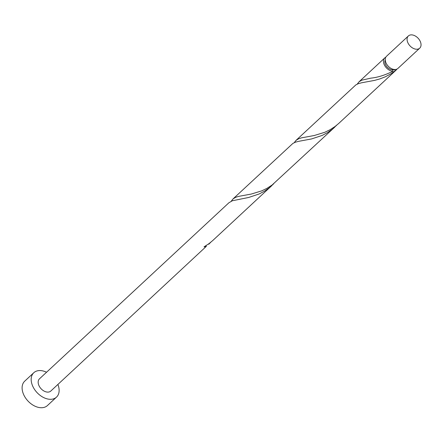 <?xml version="1.0" encoding="UTF-8"?>
<svg xmlns="http://www.w3.org/2000/svg" width="442" height="442" viewBox="0 0 442 442"><rect width="100%" height="100%" fill="white"/><g stroke="black" fill="none" stroke-linecap="round" stroke-linejoin="round"><path stroke-width="0.66" d="M408.209 43.41A8.332 5.575 47.1 0 0 419.729 48.161A8.332 5.575 47.1 0 0 419.9 40.697A8.332 5.575 47.1 0 0 408.38 35.951A8.332 5.575 47.1 0 0 408.209 43.41M419.729 48.161L397.916 68.433A8.332 5.575 -132.9 0 1 386.396 63.687A8.332 5.575 -132.9 0 1 386.568 56.222L408.38 35.951M394.098 69.46A6.669 4.459 -132.9 0 1 393.496 69.659A6.669 4.459 -132.9 0 1 385.75 65.101A6.669 4.459 -132.9 0 1 385.264 59.957M46.548 372.252A16.663 11.149 47.1 0 0 33.802 372.722A16.663 11.149 47.1 0 0 33.454 387.64A16.663 11.149 47.1 0 0 56.493 397.137A16.663 11.149 47.1 0 0 57.896 384.457M33.802 372.722L24.73 381.153A16.663 11.149 47.1 0 0 24.387 396.071A16.663 11.149 47.1 0 0 47.421 405.568L56.493 397.137M205.878 245.763A1.669 1.116 -132.9 0 1 206.359 246.316L50.819 391.032A8.332 5.575 47.1 0 1 39.305 386.286A8.332 5.575 47.1 0 1 39.476 378.827L228.934 202.74L232.337 200.762L248.636 197.48L259.194 193.955L264.432 191.209L269.355 187.762L273.725 183.739M208.779 244.222L210.729 242.293M206.359 246.316A8.332 5.575 -132.9 0 1 204.033 246.851L209.06 243.597L212.801 240.487L271.775 185.668M396.866 69.123A8.332 5.575 -132.9 0 1 396.104 70.118L338.793 123.384L335.053 126.495L330.025 129.749L324.743 132.302L314.256 135.512L301.56 137.838L298.61 138.771L295.947 140.451L355.865 84.886L358.329 83.665L361.473 82.809L374.628 80.378L379.855 78.914L385.192 76.853L390.424 74.107L395.347 70.659A1.669 1.116 47.1 0 0 393.496 69.659A1.669 1.116 47.1 0 0 393.22 69.781A1.669 1.116 47.1 0 0 393.021 71.201A8.332 5.575 -132.9 0 1 384.584 65.372A8.332 5.575 -132.9 0 1 384.755 57.913A8.332 5.575 -132.9 0 1 385.805 57.222M393.021 71.201C384.999 75.168 377.606 77.477 370.844 78.14L361.606 80.223L358.943 81.903L357.247 84.107M396.104 70.118A8.332 5.575 -132.9 0 1 395.347 70.659M334.771 127.119L272.057 185.049L267.029 188.303L261.747 190.856L251.26 194.06L238.564 196.386L235.614 197.32L232.951 199.005L292.869 143.435L295.333 142.213L298.477 141.363L311.632 138.926L322.196 135.407L327.428 132.661L332.351 129.213L336.721 125.191M295.947 140.451L294.25 142.655M232.951 199.005L231.254 201.209M384.755 57.913L358.943 81.903"/></g></svg>
